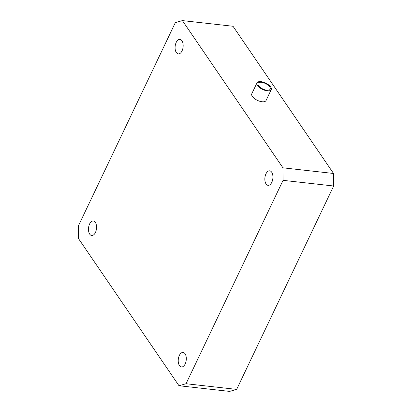 <?xml version="1.0" encoding="UTF-8"?>
<svg xmlns="http://www.w3.org/2000/svg" width="412" height="412" viewBox="0 0 412 412"><rect width="100%" height="100%" fill="white"/><g stroke="black" fill="none" stroke-linecap="round" stroke-linejoin="round"><path stroke-width="0.62" d="M95.419 232.507A7.298 3.986 -83.6 0 0 96.372 225.143A7.298 3.986 -83.6 0 0 93.318 220.992A7.298 3.986 -83.6 0 0 89.6 223.984A7.298 3.986 -83.6 0 0 88.647 231.353A7.298 3.986 -83.6 0 0 91.696 235.499A7.298 3.986 -83.6 0 0 95.419 232.507M182.037 50.908A7.298 3.986 -83.6 0 0 182.99 43.538A7.298 3.986 -83.6 0 0 179.936 39.392A7.298 3.986 -83.6 0 0 176.218 42.385A7.298 3.986 -83.6 0 0 175.265 49.754A7.298 3.986 -83.6 0 0 178.314 53.9A7.298 3.986 -83.6 0 0 182.037 50.908M271.791 182.351A7.298 3.986 -83.6 0 0 272.744 174.982A7.298 3.986 -83.6 0 0 269.695 170.836A7.298 3.986 -83.6 0 0 265.972 173.828A7.298 3.986 -83.6 0 0 265.019 181.198A7.298 3.986 -83.6 0 0 268.068 185.343A7.298 3.986 -83.6 0 0 271.791 182.351M185.173 363.951A7.298 3.986 -83.6 0 0 186.126 356.581A7.298 3.986 -83.6 0 0 183.077 352.435A7.298 3.986 -83.6 0 0 179.354 355.427A7.298 3.986 -83.6 0 0 178.401 362.797A7.298 3.986 -83.6 0 0 181.45 366.943A7.298 3.986 -83.6 0 0 185.173 363.951M256.995 82.858L251.794 93.751A7.88 3.538 25.5 0 0 252.35 96.413A7.88 3.538 25.5 0 0 259.766 101.264A7.88 3.538 25.5 0 0 266.023 100.538L271.22 89.641A7.88 3.538 -154.5 0 1 264.962 90.367A7.88 3.538 -154.5 0 1 257.546 85.516A7.88 3.538 -154.5 0 1 256.995 82.858A7.88 3.538 -154.5 0 1 263.253 82.132A7.88 3.538 -154.5 0 1 270.669 86.984A7.88 3.538 -154.5 0 1 271.22 89.641M258.484 85.619A6.757 3.033 -154.5 0 1 258.01 83.342A6.757 3.033 -154.5 0 1 263.371 82.719A6.757 3.033 -154.5 0 1 269.731 86.88A6.757 3.033 -154.5 0 1 270.2 89.157A6.757 3.033 -154.5 0 1 264.839 89.78A6.757 3.033 -154.5 0 1 258.484 85.619M178.988 385.735L78.46 238.522L78.337 225.997L175.347 22.608L182.403 20.6L233.012 26.265L333.54 173.478L282.931 167.818L283.054 180.338L186.044 383.732L178.988 385.735L229.597 391.4L236.653 389.392L333.663 186.003L333.54 173.478M182.403 20.6L282.931 167.818M333.663 186.003L283.054 180.338M236.653 389.392L186.044 383.732"/></g></svg>
